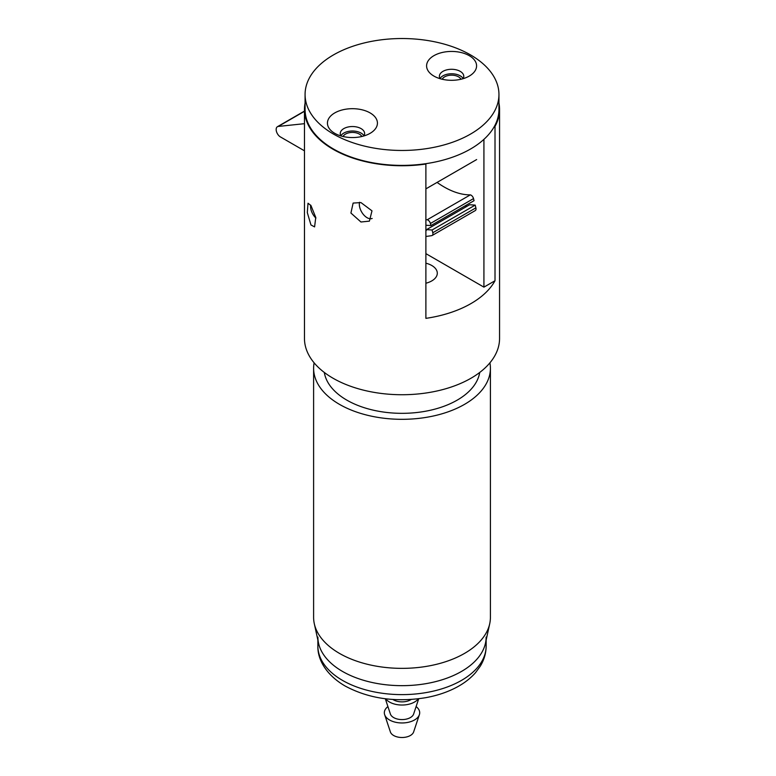 <?xml version="1.0" encoding="UTF-8"?>
<svg xmlns="http://www.w3.org/2000/svg" width="776" height="776" viewBox="0 0 776 776"><rect width="100%" height="100%" fill="white"/><g stroke="black" fill="none" stroke-linecap="round" stroke-linejoin="round"><path stroke-width="1.16" d="M486.145 637.086A84.138 48.578 180 0 1 434.211 681.968A84.138 48.578 180 0 1 342.517 671.434A84.138 48.578 180 0 1 317.879 637.086M361.81 136.498A9.758 5.636 0 0 0 359.337 134.073A9.758 5.636 0 0 0 343.06 136.498M460.963 79.249A9.758 5.636 0 0 0 458.49 76.824A9.758 5.636 0 0 0 442.213 79.249M310.963 224.962L307.306 212.576L308.014 203.234L310.963 205.553L315.764 217.435L314.59 226.893L310.963 224.962M360.947 221.994L350.917 213.041L353.128 203.069L360.947 202.575L371.985 210.849L369.395 221.141L360.947 221.994M425.888 283.221A18.896 10.912 0 0 0 437.295 273.2A18.896 10.912 0 0 0 431.757 265.489A18.896 10.912 0 0 0 425.888 263.19M490.413 368.28L490.413 617.327A88.406 51.041 180 0 1 489.724 623.691L485.485 643.139A84.138 48.578 180 0 1 429.293 683.035A84.138 48.578 180 0 1 342.517 671.434A84.138 48.578 180 0 1 318.538 643.139L314.299 623.691A88.406 51.041 180 0 1 313.611 617.327L313.611 368.28A88.406 51.041 0 0 0 339.5 404.374A88.406 51.041 0 0 0 435.84 415.432A88.406 51.041 0 0 0 490.413 368.28A88.406 51.041 0 0 0 489.908 362.838M489.724 623.691A88.406 51.041 180 0 1 430.67 665.604A88.406 51.041 180 0 1 339.5 653.411A88.406 51.041 180 0 1 314.299 623.691M324.31 372.461A78.037 45.056 0 0 0 346.833 400.135A78.037 45.056 0 0 0 428.498 410.659A78.037 45.056 0 0 0 479.714 372.461M305.075 103.14A97.543 56.318 0 0 0 304.464 109.426A97.543 56.318 0 0 0 333.04 149.254A97.543 56.318 0 0 0 425.888 164.037L425.888 318.354A97.543 56.318 0 0 0 495.01 280.737L483.923 287.139L425.888 253.636M304.464 109.426L304.464 338.414A97.543 56.318 0 0 0 333.04 378.232A97.543 56.318 0 0 0 439.342 390.444A97.543 56.318 0 0 0 499.56 338.414L499.56 109.426A97.543 56.318 0 0 0 498.949 103.14M495.01 280.737L495.01 126.42A97.543 56.318 0 0 0 499.56 109.426M495.01 126.42L494.07 126.973M314.115 362.838A88.406 51.041 0 0 0 313.611 368.28M425.384 163.746L425.888 164.037M483.923 287.139L483.923 139.36M425.888 236.438A305.56 176.414 -120 0 0 431.728 235.632A3.657 2.115 -120 0 0 432.164 235.477L475.271 210.587A3.657 2.115 -120 0 0 476.018 209.084A3.657 2.115 -120 0 0 475.882 207.852L475.184 205.106L432.077 229.997L426.558 229.628A4.268 2.464 60 0 1 425.888 230.85M432.164 235.477A3.657 2.115 -120 0 0 432.911 233.964A3.657 2.115 -120 0 0 432.775 232.742L432.077 229.997M475.184 205.106L469.664 204.748L426.558 229.628M426.451 230.045L425.888 230.365M467.152 206.193L464.766 206.038M425.888 225.234L430.942 225.573L430.408 223.488A3.657 2.115 -120 0 0 427.207 219.763A81.81 47.239 60 0 1 425.888 219.744M427.207 219.763L470.314 194.873A3.657 2.115 -120 0 1 473.525 198.598L474.049 200.683L430.942 225.573M470.314 194.873A81.81 47.239 60 0 1 437.082 182.409M304.464 123.675L278.274 126.439A6.101 3.521 -120 0 0 277.42 126.711A6.101 3.521 -120 0 0 276.44 131.425A6.101 3.521 -120 0 0 280.214 136.809L304.464 150.816M359.55 202.264A10.971 6.334 -120 0 0 359.327 204.263A10.971 6.334 -120 0 0 366.029 217.008A10.971 6.334 -120 0 0 367.087 217.697A10.971 6.334 -120 0 0 372.16 218.454M411.193 699.467A12.193 7.042 180 0 1 393.393 699.807A12.193 7.042 180 0 1 392.831 699.467M418.71 698.749L413.627 714.036A11.824 6.829 180 0 1 405.479 719.284A11.824 6.829 180 0 1 393.645 717.577A11.824 6.829 180 0 1 390.396 714.036L385.313 698.749M418.303 698.798A17.683 10.204 180 0 1 389.513 702.047A17.683 10.204 180 0 1 385.72 698.798M416.101 706.587A17.683 10.204 180 0 1 419.38 714.677L413.627 731.962A11.824 6.829 180 0 1 405.479 737.2A11.824 6.829 180 0 1 393.645 735.502A11.824 6.829 180 0 1 390.396 731.962L384.654 714.677A17.683 10.204 180 0 1 387.922 706.587M419.38 714.677A17.683 10.204 180 0 1 407.196 722.514A17.683 10.204 180 0 1 389.513 719.973A17.683 10.204 180 0 1 384.654 714.677M370.113 112.918A24.997 14.434 0 0 0 334.757 112.918A24.997 14.434 0 0 0 334.757 133.326L334.757 133.326A24.997 14.434 0 0 0 370.113 133.326A24.997 14.434 0 0 0 370.113 112.918M363.925 135.936A12.193 7.042 0 0 0 364.633 133.569A12.193 7.042 0 0 0 361.053 128.593A12.193 7.042 0 0 0 347.774 127.07A12.193 7.042 0 0 0 340.247 133.569A12.193 7.042 0 0 0 340.955 135.936M363.993 135.81A12.193 7.042 0 0 0 361.053 133.074A12.193 7.042 0 0 0 340.877 135.81M469.267 55.668A24.997 14.434 0 0 0 433.91 55.668A24.997 14.434 0 0 0 433.91 76.077L433.91 76.077A24.997 14.434 0 0 0 469.267 76.077A24.997 14.434 0 0 0 469.267 55.668M463.078 78.696A12.193 7.042 0 0 0 463.786 76.329A12.193 7.042 0 0 0 460.207 71.353A12.193 7.042 0 0 0 446.918 69.821A12.193 7.042 0 0 0 439.391 76.329A12.193 7.042 0 0 0 440.099 78.696M463.146 78.57A12.193 7.042 0 0 0 460.207 75.825A12.193 7.042 0 0 0 440.031 78.57M498.949 94.497L498.949 109.426A96.932 55.969 180 0 1 439.109 161.136A96.932 55.969 180 0 1 333.467 149.002A96.932 55.969 180 0 1 305.075 109.426L305.075 94.497A96.932 55.969 180 0 1 364.914 42.787A96.932 55.969 180 0 1 470.557 54.921A96.932 55.969 180 0 1 498.949 94.497A96.932 55.969 180 0 1 439.109 146.198A96.932 55.969 180 0 1 333.467 134.073A96.932 55.969 180 0 1 305.075 94.497M310.681 205.136A10.971 6.334 -120 0 0 310.575 206.523A10.971 6.334 -120 0 0 315.9 218.095M342.517 680.397A84.138 48.578 0 0 0 434.211 690.921A84.138 48.578 0 0 0 486.145 646.049C486.086 653.179 484.127 659.901 480.266 666.206L475.542 672.647C470.683 678.185 464.62 682.928 457.355 686.886C448.004 691.959 437.421 695.568 425.597 697.702C395.508 702.552 368.658 698.642 345.048 685.974C325.745 674.703 317.452 659.057 317.879 646.049A84.138 48.578 0 0 0 342.517 680.397M475.882 207.852L432.775 232.742M473.525 198.598L430.408 223.488M304.464 111.317L278.274 126.439M486.145 646.049L486.145 640.132M317.879 646.049L317.879 640.132M304.464 111.094L277.42 126.711M367.087 217.697L367.737 218.075M476.648 159.565L425.888 188.869M359.327 204.263L359.327 203.263M310.575 206.523L310.575 205.524"/></g></svg>
